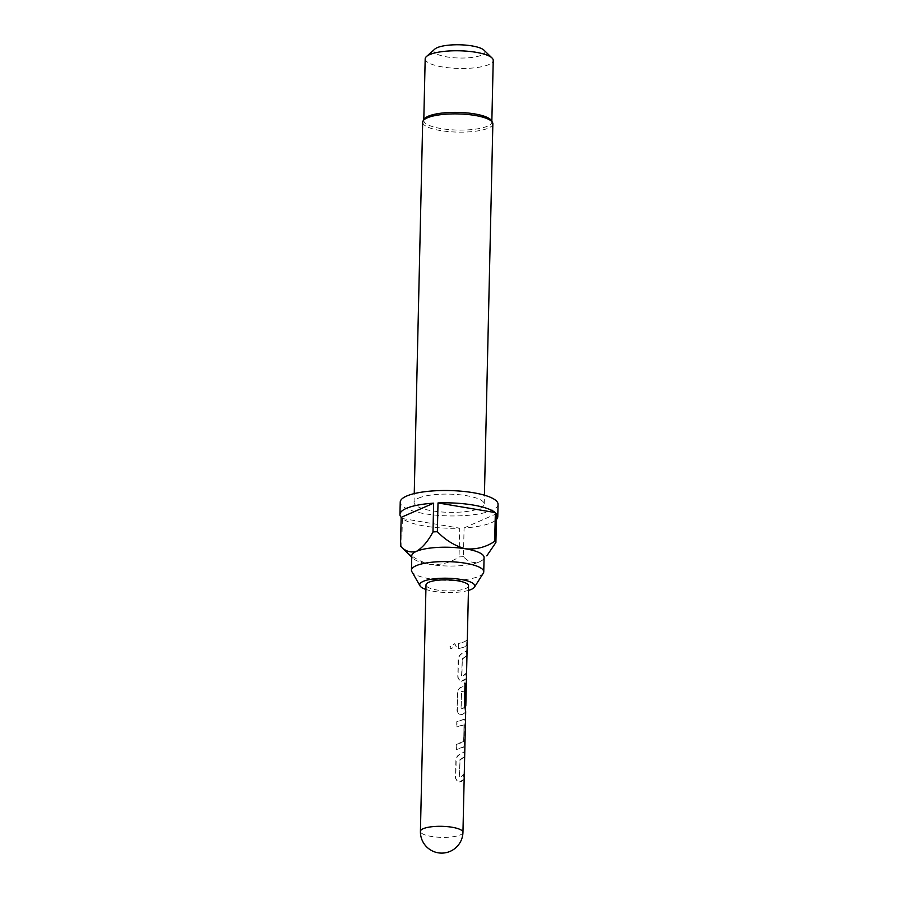 <?xml version="1.0" encoding="UTF-8"?>
<svg xmlns="http://www.w3.org/2000/svg" width="898" height="898" viewBox="0 0 898 898"><rect width="100%" height="100%" fill="white"/><g stroke="black" fill="none" stroke-linecap="round" stroke-linejoin="round"><path stroke-width="0.67" stroke-dasharray="4.49 3.37" d="M450.01 646.852L450.74 648.749L456.307 646.392L454.826 643.821L450.01 646.852M449.932 646.74L450.684 648.682L456.094 646.291L454.635 643.709L449.932 646.74M483.281 573.272A36.156 9.384 1.3 0 1 479.061 576.292A36.156 9.384 1.3 0 1 441.03 580.097A36.156 9.384 1.3 0 1 411.856 571.644M484.078 557.456A36.156 9.384 1.3 0 1 482.697 559.937A36.156 9.384 1.3 0 1 479.386 561.924A36.156 9.384 1.3 0 1 430.108 564.415C419.568 561.677 410.105 555.963 401.72 547.275A48.919 12.684 1.3 0 1 401.013 546.646M482.697 559.937L479.386 561.924C473.426 563.574 468.105 561.822 463.424 556.693L464.075 527.934A48.919 12.684 -178.7 0 0 491.419 522.715A48.919 12.684 -178.7 0 0 496.426 519.527M498.053 504.339A48.919 12.684 1.3 0 1 491.7 510.39A48.919 12.684 1.3 0 1 436.54 515.228A48.919 12.684 1.3 0 1 400.227 502.117M418.614 498.098A35.101 9.103 1.3 0 1 458.182 494.63A35.101 9.103 1.3 0 1 484.224 504.025A35.101 9.103 1.3 0 1 479.667 508.369A35.101 9.103 1.3 0 1 440.099 511.838A35.101 9.103 1.3 0 1 414.057 502.431A35.101 9.103 1.3 0 1 418.614 498.098M492.856 123.812A35.101 9.103 1.3 0 1 488.299 128.145A35.101 9.103 1.3 0 1 448.731 131.613A35.101 9.103 1.3 0 1 422.677 122.218M491.453 120.624A34.034 8.823 1.3 0 1 491.835 122.005A34.034 8.823 1.3 0 1 487.412 126.214A34.034 8.823 1.3 0 1 449.045 129.581A34.034 8.823 1.3 0 1 423.789 120.455A34.034 8.823 1.3 0 1 424.226 119.097M484.011 50.187A25.526 6.623 1.3 0 1 481.597 55.137A25.526 6.623 1.3 0 1 449.539 57.304A25.526 6.623 1.3 0 1 434.856 49.064M425.181 58.841A34.034 8.823 -178.7 0 0 450.437 67.967A34.034 8.823 -178.7 0 0 488.815 64.6A34.034 8.823 -178.7 0 0 493.226 60.391M461.392 781.574L464.053 779.464L464.176 774.289L461.516 776.4L459.608 776.748L460.001 760.034L464.569 756.868L464.681 751.693L459.899 754.578C457.857 755.442 456.611 757.317 456.162 760.224L455.746 778.319L457.913 782.136L461.392 781.574M462.167 747.955L463.738 747.08L464.928 740.996L465.344 722.89C465.501 720.084 465.175 718.894 464.367 719.309L457.037 721.745L456.914 726.931L464.12 724.91L463.604 742.074L456.521 744.352L456.409 749.527L462.167 747.955M463.346 741.602L456.274 744.251L456.15 749.437L463.334 747.035C464.143 746.002 464.535 743.982 464.502 740.985L464.917 722.868C465.074 720.061 464.76 718.86 463.963 719.264L456.779 721.655L456.667 726.83L464.008 724.652L463.738 741.647M465.366 707.018L461.157 708.915L461.538 692.178L464.895 690.708L464.558 705.413L465.77 704.077L466.107 689.249C466.264 686.442 465.939 685.253 465.13 685.668L461.426 687.284C459.383 688.149 458.137 690.034 457.688 692.942L457.273 711.048L459.439 714.875L462.93 714.303L465.557 711.025L464.513 704.896M465.321 705.469C465.68 706.861 464.244 708.084 461.033 709.117L461.426 691.685L464.895 690.708L464.558 705.413M464.165 705.368L465.344 704.066L465.68 689.226C465.838 686.42 465.523 685.219 464.726 685.623L461.426 687.284M463.682 680.662L466.343 678.551L466.466 673.377L463.806 675.487L461.909 675.835L462.324 659.087L466.859 655.944L466.982 650.781L462.201 653.643C460.146 654.496 458.9 656.382 458.44 659.3L458.036 677.406L460.203 681.234L463.682 680.662M464.446 647.031L467.106 644.91L467.229 639.735L464.558 641.868L458.788 643.451L458.687 648.614L464.446 647.031M468.543 585.866A21.271 5.523 1.3 0 1 465.781 588.493A21.271 5.523 1.3 0 1 441.794 590.603A21.271 5.523 1.3 0 1 426.011 584.901M459.664 759.955L464.143 756.846L464.266 751.671L459.574 754.5C457.553 755.33 456.33 757.216 455.903 760.135L455.488 778.229L457.643 782.057L458.957 782.248L463.637 779.442L463.75 774.267L459.832 777.028L459.282 776.669L460.001 760.034M461.987 659.009L466.432 655.933L466.556 650.758L461.875 653.564C459.843 654.395 458.62 656.27 458.182 659.199L457.789 677.317L459.933 681.155L461.235 681.346L465.927 678.529L466.04 673.354L462.122 676.104L461.572 675.756L462.324 659.087M463.424 556.693A48.919 12.684 1.3 0 1 459.058 556.917C450.426 562.698 440.772 565.201 430.108 564.415A36.156 9.384 1.3 0 1 413.046 558.354A36.156 9.384 1.3 0 1 411.778 555.806M401.72 547.275L402.383 518.516A48.919 12.684 -178.7 0 0 459.709 528.159L459.058 556.917M402.383 518.516L459.709 528.159M464.075 527.934L496.549 513.746M468.442 590.413A27.569 7.15 1.3 0 1 425.91 589.447M458.429 648.513C463.222 647.649 465.972 646.437 466.691 644.887L466.803 639.724C466.096 641.273 463.334 642.485 458.53 643.361L458.687 648.614M464.109 704.93L464.996 683.165M461.101 687.206C459.08 688.048 457.857 689.922 457.43 692.841L457.026 710.958L459.17 714.797L460.472 714.988C464.154 713.865 465.703 712.552 465.13 711.025L465.299 710.127M462.953 832.323A21.271 5.523 1.3 0 1 460.191 834.949A21.271 5.523 1.3 0 1 436.204 837.048A21.271 5.523 1.3 0 1 420.421 831.357M484.224 504.025L484.426 495.191M491.835 122.005L491.846 121.32M423.789 120.455L423.8 119.771M413.046 558.354L411.744 557.097M414.057 502.431L414.247 493.597"/><path stroke-width="1.35" d="M425.91 589.447A27.569 7.15 1.3 0 1 420.028 585.878A27.569 7.15 1.3 0 1 423.295 581.354A27.569 7.15 1.3 0 1 456.431 578.828A27.569 7.15 1.3 0 1 474.47 587.112A27.569 7.15 1.3 0 1 471.259 589.414A27.569 7.15 1.3 0 1 468.442 590.413M420.028 585.878L411.856 571.644A36.156 9.384 1.3 0 1 411.452 570.185A36.156 9.384 1.3 0 1 416.144 565.718A36.156 9.384 1.3 0 1 456.914 562.137A36.156 9.384 1.3 0 1 483.753 571.824A36.156 9.384 1.3 0 1 483.281 573.272L474.47 587.112M411.744 557.097L401.013 546.646A48.919 12.684 1.3 0 1 400.519 546.119C405.189 551.249 410.509 552.988 416.47 551.338A36.156 9.384 1.3 0 1 465.748 548.846A36.156 9.384 1.3 0 1 484.078 557.456L483.753 571.824M496.426 519.527A48.919 12.684 -178.7 0 0 497.773 516.664A48.919 12.684 -178.7 0 0 496.549 513.746L495.898 542.504L486.795 555.851M411.452 570.185L411.778 555.806A36.156 9.384 1.3 0 1 416.47 551.338C422.52 547.713 428.02 541.236 432.982 531.919L433.644 503.172A48.919 12.684 -178.7 0 0 406.3 508.403A48.919 12.684 -178.7 0 0 399.947 514.442L400.227 502.117A48.919 12.684 1.3 0 1 406.581 496.078A48.919 12.684 1.3 0 1 461.74 491.24A48.919 12.684 1.3 0 1 498.053 504.339L497.773 516.664M432.982 531.919A48.919 12.684 1.3 0 1 437.36 531.706C445.734 540.383 455.196 546.096 465.748 548.846C476.411 549.632 486.065 547.129 494.686 541.337L495.348 512.59A48.919 12.684 -178.7 0 0 438.011 502.947L437.36 531.706M494.686 541.337A48.919 12.684 1.3 0 1 495.898 542.504M414.247 493.597L422.677 122.218A35.101 9.103 1.3 0 1 423.138 120.815A35.101 9.103 1.3 0 1 427.235 117.874A35.101 9.103 1.3 0 1 464.143 114.192A35.101 9.103 1.3 0 1 492.463 122.386A35.101 9.103 1.3 0 1 492.856 123.812L484.426 495.191M423.138 120.815L424.226 119.097A34.034 8.823 1.3 0 1 428.2 116.257A34.034 8.823 1.3 0 1 463.997 112.677A34.034 8.823 1.3 0 1 491.453 120.624L492.463 122.386M426.483 56.507L434.856 49.064A25.526 6.623 1.3 0 1 437.191 47.673A25.526 6.623 1.3 0 1 462.571 44.9A25.526 6.623 1.3 0 1 484.011 50.187L492.037 57.988A34.034 8.823 -178.7 0 0 463.435 50.95A34.034 8.823 -178.7 0 0 429.603 54.643A34.034 8.823 -178.7 0 0 426.483 56.507A34.034 8.823 -178.7 0 0 425.181 58.841L423.8 119.771M491.846 121.32L493.226 60.391A34.034 8.823 -178.7 0 0 492.037 57.988M465.815 705.94L468.543 585.866A21.271 5.523 1.3 0 0 452.76 580.164A21.271 5.523 1.3 0 0 428.773 582.274A21.271 5.523 1.3 0 0 426.011 584.901L420.421 831.357A21.271 5.523 1.3 0 1 423.183 828.719A21.271 5.523 1.3 0 1 452.165 827.26A21.271 5.523 1.3 0 1 462.953 832.323L465.68 711.676L464.513 704.896L464.996 683.165L466.197 684.545L465.366 707.018M399.947 514.442A48.919 12.684 -178.7 0 0 401.17 517.36L400.519 546.119M438.011 502.947L495.348 512.59M401.17 517.36L433.644 503.172M464.603 683.187L465.77 684.557L465.748 705.469M465.321 705.469L465.299 710.127M420.421 831.357A21.271 21.271 0 0 0 441.199 853.1A21.271 21.271 0 0 0 462.953 832.323"/></g></svg>

